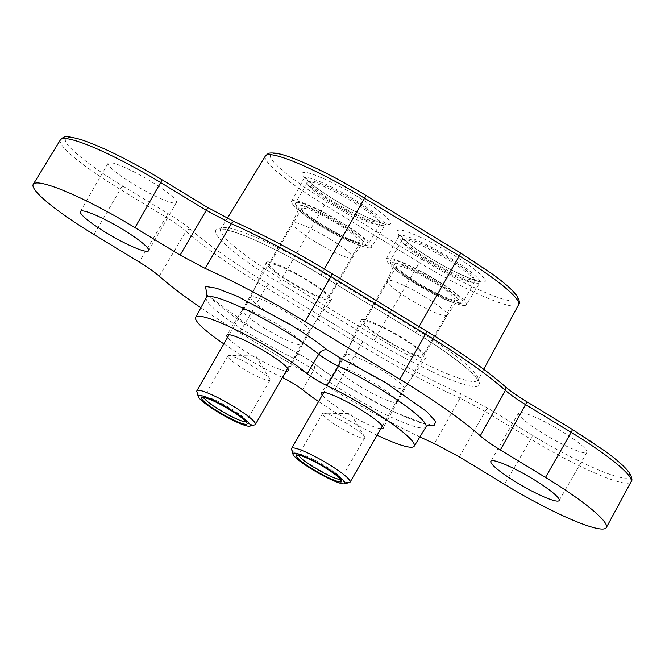 <?xml version="1.0" encoding="UTF-8"?>
<svg xmlns="http://www.w3.org/2000/svg" width="665" height="665" viewBox="0 0 665 665"><rect width="100%" height="100%" fill="white"/><g stroke="black" fill="none" stroke-linecap="round" stroke-linejoin="round"><path stroke-width="0.5" stroke-dasharray="3.33 2.49" d="M357.446 196.591C336.457 183.49 307.795 170.639 303.863 172.559C296.681 172.509 313.523 187.355 335.368 200.323C356.357 213.423 385.027 226.275 388.959 224.346C396.132 224.396 379.308 209.558 357.446 196.591M452.183 254.238C431.186 241.137 402.533 228.278 398.593 230.206C391.411 230.157 408.252 244.994 430.105 257.97C451.094 271.071 479.756 283.922 483.688 281.993C490.87 282.043 474.037 267.205 452.183 254.238M561.376 431.178A39.385 5.628 -150.1 0 0 518.634 412.998A39.385 5.628 -150.1 0 0 544.169 434.079A39.385 5.628 -150.1 0 0 586.912 452.258A39.385 5.628 -150.1 0 0 561.376 431.178M150.864 181.37A39.385 5.628 -150.1 0 0 108.121 163.191A39.385 5.628 -150.1 0 0 133.657 184.28A39.385 5.628 -150.1 0 0 176.4 202.459A39.385 5.628 -150.1 0 0 150.864 181.37M282.367 377.545A71.413 10.216 29.9 0 1 223.847 343.888M207.039 294.878L255.028 330.106L300.264 354.728A7.498 3.541 115.5 0 0 299.79 354.387A7.498 3.541 115.5 0 0 294.03 358.393L282.916 377.803M359.549 386.099A34.696 4.963 -150.1 0 0 396.34 402.591A34.696 4.963 -150.1 0 0 397.204 402.109A34.696 4.963 -150.1 0 0 397.213 402.092A34.696 4.963 -150.1 0 0 374.703 383.539A34.696 4.963 -150.1 0 0 337.92 367.047A34.696 4.963 -150.1 0 0 337.064 367.512A34.696 4.963 -150.1 0 0 337.055 367.521A34.696 4.963 -150.1 0 0 359.549 386.099M380.804 428.742A35.478 5.071 29.9 0 1 349.798 414.96A35.478 5.071 29.9 0 1 322.284 395.093M264.82 328.452A34.696 4.963 -150.1 0 0 301.602 344.944A34.696 4.963 -150.1 0 0 302.467 344.462A34.696 4.963 -150.1 0 0 302.475 344.445A34.696 4.963 -150.1 0 0 279.973 325.892A34.696 4.963 -150.1 0 0 243.182 309.4A34.696 4.963 -150.1 0 0 242.326 309.865A34.696 4.963 -150.1 0 0 242.318 309.882A34.696 4.963 -150.1 0 0 264.82 328.452M286.075 371.095A35.478 5.071 29.9 0 1 255.061 357.313A35.478 5.071 29.9 0 1 227.555 337.446M424.669 296.656A34.696 4.963 -150.1 0 0 387.013 280.638A34.696 4.963 -150.1 0 0 386.98 280.697A34.696 4.963 -150.1 0 0 409.507 299.217A34.696 4.963 -150.1 0 0 447.129 315.285A34.696 4.963 -150.1 0 0 447.163 315.227A34.696 4.963 -150.1 0 0 424.669 296.656M329.931 239.009A34.696 4.963 -150.1 0 0 292.284 222.991A34.696 4.963 -150.1 0 0 292.251 223.049A34.696 4.963 -150.1 0 0 314.778 241.57A34.696 4.963 -150.1 0 0 352.4 257.638A34.696 4.963 -150.1 0 0 352.433 257.579A34.696 4.963 -150.1 0 0 329.931 239.009M434.278 280.505A36.334 5.195 -150.1 0 0 394.81 263.789A36.334 5.195 -150.1 0 0 418.401 283.182A36.334 5.195 -150.1 0 0 457.803 300.015A36.334 5.195 -150.1 0 0 434.278 280.505M339.541 222.858A36.334 5.195 -150.1 0 0 300.081 206.142A36.334 5.195 -150.1 0 0 323.672 225.543A36.334 5.195 -150.1 0 0 363.065 242.368A36.334 5.195 -150.1 0 0 339.541 222.858M370.413 247.812A46.093 6.592 29.9 0 1 324.977 227.962A46.093 6.592 29.9 0 1 291.636 201.237A46.093 6.592 29.9 0 1 292.8 200.581A46.093 6.592 29.9 0 1 338.385 220.522A46.093 6.592 29.9 0 1 371.552 247.197A46.093 6.592 29.9 0 1 370.413 247.812M465.151 305.459A46.093 6.592 29.9 0 1 419.715 285.609A46.093 6.592 29.9 0 1 386.365 258.885A46.093 6.592 29.9 0 1 387.529 258.228A46.093 6.592 29.9 0 1 433.115 278.17A46.093 6.592 29.9 0 1 466.29 304.844A46.093 6.592 29.9 0 1 465.151 305.459M419.889 436.897A150.024 21.455 29.9 0 1 334.354 390.355L239.624 332.708A150.024 21.455 29.9 0 1 200.847 307.762M459.39 456.888L485.159 411.411L460.072 398.069L434.395 443.588M159.251 276.158L186.042 231.312C181.437 227.247 174.729 222.517 165.909 217.131L139.16 262.018M206.35 297.579A72.003 10.299 -150.1 0 0 253.057 336.099A72.003 10.299 -150.1 0 0 294.03 358.393C301.744 362.101 308.269 366.066 313.597 370.305A72.003 10.299 -150.1 0 0 347.795 393.747A72.003 10.299 -150.1 0 0 425.924 427.013M377.097 435.193A71.413 10.216 29.9 0 1 318.577 401.535M302.617 389.79L313.597 370.305A7.498 5.528 129 0 0 313.024 362.475C322.434 370.048 334.744 378.485 349.956 387.778C380.239 405.85 404.387 417.695 422.4 423.306L429.158 424.586M346.29 354.329A33.757 4.83 -150.1 0 0 345.451 354.802A33.757 4.83 -150.1 0 0 345.418 354.861A33.757 4.83 -150.1 0 0 370.014 374.47A33.757 4.83 -150.1 0 0 403.131 388.917A33.757 4.83 -150.1 0 0 403.938 388.51A33.757 4.83 -150.1 0 0 403.979 388.451A33.757 4.83 -150.1 0 0 379.624 368.9A33.757 4.83 -150.1 0 0 346.29 354.329M349.474 482.524A33.757 4.83 29.9 0 1 349.291 482.557A33.757 4.83 29.9 0 1 313.498 466.514A33.757 4.83 29.9 0 1 291.561 449.224M362.009 319.582A37.506 5.362 -150.1 0 0 361.037 320.173A37.506 5.362 -150.1 0 0 388.36 341.968A37.506 5.362 -150.1 0 0 425.168 358.019A37.506 5.362 -150.1 0 0 426.057 357.562A37.506 5.362 -150.1 0 0 399.266 335.908A37.506 5.362 -150.1 0 0 362.009 319.582M397.18 265.842A33.757 4.83 -150.1 0 0 396.34 266.308A33.757 4.83 -150.1 0 0 420.687 285.859A33.757 4.83 -150.1 0 0 454.02 300.422A33.757 4.83 -150.1 0 0 454.86 299.957A33.757 4.83 -150.1 0 0 430.504 280.406A33.757 4.83 -150.1 0 0 397.18 265.842M365.168 321.511A33.757 4.83 -150.1 0 0 364.329 321.976A33.757 4.83 -150.1 0 0 388.676 341.527A33.757 4.83 -150.1 0 0 422.009 356.099A33.757 4.83 -150.1 0 0 422.849 355.625A33.757 4.83 -150.1 0 0 398.493 336.074A33.757 4.83 -150.1 0 0 365.168 321.511M340.729 479.299A24.381 3.483 -150.1 0 0 341.079 479.024A24.381 3.483 -150.1 0 0 341.103 478.459A24.381 3.483 -150.1 0 0 321.96 464.02A24.381 3.483 -150.1 0 0 299.416 454.386A24.381 3.483 -150.1 0 0 299.283 454.411A24.381 3.483 -150.1 0 0 298.809 454.719A24.381 3.483 -150.1 0 0 298.751 455.159M364.154 438.177A24.381 3.483 -150.1 0 0 364.761 437.836A24.381 3.483 -150.1 0 0 364.52 436.697A24.381 3.483 -150.1 0 0 345.368 422.666A24.381 3.483 -150.1 0 0 323.597 413.165A24.381 3.483 -150.1 0 0 323.099 413.198A24.381 3.483 -150.1 0 0 322.492 413.53A24.381 3.483 -150.1 0 0 340.081 427.653A24.381 3.483 -150.1 0 0 364.154 438.177M391.968 262.667A39.942 5.711 -150.1 0 0 390.929 264.146A39.942 5.711 -150.1 0 0 422.292 287.82A39.942 5.711 -150.1 0 0 459.232 303.597A39.942 5.711 -150.1 0 0 459.449 303.548A39.942 5.711 -150.1 0 0 433.871 281.386A39.942 5.711 -150.1 0 0 391.968 262.667M391.319 260.098A41.82 5.977 -150.1 0 0 390.272 260.68A41.82 5.977 -150.1 0 0 390.222 261.644A41.82 5.977 -150.1 0 0 423.056 286.424A41.82 5.977 -150.1 0 0 461.734 302.949A41.82 5.977 -150.1 0 0 461.967 302.899A41.82 5.977 -150.1 0 0 462.774 302.367A41.82 5.977 -150.1 0 0 432.607 278.145A41.82 5.977 -150.1 0 0 391.319 260.098M429.233 262.476A41.82 5.977 -150.1 0 0 473.58 282.351A41.82 5.977 -150.1 0 0 474.619 281.777A41.82 5.977 -150.1 0 0 474.669 280.805A41.82 5.977 -150.1 0 0 447.503 259.383A41.82 5.977 -150.1 0 0 403.156 239.5A41.82 5.977 -150.1 0 0 402.924 239.55A41.82 5.977 -150.1 0 0 402.117 240.082A41.82 5.977 -150.1 0 0 429.233 262.476M430.563 260.796A39.942 5.711 -150.1 0 0 473.97 278.303A39.942 5.711 -150.1 0 0 448.019 257.845A39.942 5.711 -150.1 0 0 405.442 238.901A39.942 5.711 -150.1 0 0 430.563 260.796M251.561 296.681A33.757 4.83 -150.1 0 0 250.722 297.155A33.757 4.83 -150.1 0 0 250.688 297.213A33.757 4.83 -150.1 0 0 275.277 316.823A33.757 4.83 -150.1 0 0 308.402 331.27A33.757 4.83 -150.1 0 0 309.208 330.862A33.757 4.83 -150.1 0 0 309.242 330.804A33.757 4.83 -150.1 0 0 284.886 311.253A33.757 4.83 -150.1 0 0 251.561 296.681M254.745 424.877A33.757 4.83 29.9 0 1 254.554 424.91A33.757 4.83 29.9 0 1 218.76 408.867A33.757 4.83 29.9 0 1 196.832 391.577M267.28 261.944A37.506 5.362 -150.1 0 0 266.308 262.525A37.506 5.362 -150.1 0 0 293.631 284.321A37.506 5.362 -150.1 0 0 330.43 300.372A37.506 5.362 -150.1 0 0 331.328 299.915A37.506 5.362 -150.1 0 0 304.537 278.261A37.506 5.362 -150.1 0 0 267.28 261.944M302.45 208.195A33.757 4.83 -150.1 0 0 301.602 208.66A33.757 4.83 -150.1 0 0 325.958 228.211A33.757 4.83 -150.1 0 0 359.283 242.783A33.757 4.83 -150.1 0 0 360.131 242.309A33.757 4.83 -150.1 0 0 335.775 222.758A33.757 4.83 -150.1 0 0 302.45 208.195M270.439 263.864A33.757 4.83 -150.1 0 0 269.591 264.329A33.757 4.83 -150.1 0 0 293.947 283.88A33.757 4.83 -150.1 0 0 327.271 298.452A33.757 4.83 -150.1 0 0 328.119 297.978A33.757 4.83 -150.1 0 0 303.764 278.427A33.757 4.83 -150.1 0 0 270.439 263.864M246 421.652A24.381 3.483 -150.1 0 0 246.341 421.377A24.381 3.483 -150.1 0 0 246.374 420.82A24.381 3.483 -150.1 0 0 227.231 406.373A24.381 3.483 -150.1 0 0 204.687 396.739A24.381 3.483 -150.1 0 0 204.546 396.764A24.381 3.483 -150.1 0 0 204.08 397.08A24.381 3.483 -150.1 0 0 204.014 397.512M269.416 380.53A24.381 3.483 -150.1 0 0 270.032 380.189A24.381 3.483 -150.1 0 0 269.791 379.05A24.381 3.483 -150.1 0 0 250.63 365.019A24.381 3.483 -150.1 0 0 228.868 355.517A24.381 3.483 -150.1 0 0 228.369 355.551A24.381 3.483 -150.1 0 0 227.763 355.883A24.381 3.483 -150.1 0 0 245.352 370.006A24.381 3.483 -150.1 0 0 269.416 380.53M297.238 205.019A39.942 5.711 -150.1 0 0 296.191 206.499A39.942 5.711 -150.1 0 0 327.554 230.173A39.942 5.711 -150.1 0 0 364.495 245.95A39.942 5.711 -150.1 0 0 364.719 245.9A39.942 5.711 -150.1 0 0 339.142 223.739A39.942 5.711 -150.1 0 0 297.238 205.019M296.582 202.451A41.82 5.977 -150.1 0 0 295.543 203.033A41.82 5.977 -150.1 0 0 295.493 203.997A41.82 5.977 -150.1 0 0 328.327 228.777A41.82 5.977 -150.1 0 0 366.997 245.302A41.82 5.977 -150.1 0 0 367.23 245.252A41.82 5.977 -150.1 0 0 368.044 244.72A41.82 5.977 -150.1 0 0 337.87 220.497A41.82 5.977 -150.1 0 0 296.582 202.451M334.503 204.828A41.82 5.977 -150.1 0 0 378.842 224.704A41.82 5.977 -150.1 0 0 379.89 224.13A41.82 5.977 -150.1 0 0 379.939 223.157A41.82 5.977 -150.1 0 0 352.766 201.736A41.82 5.977 -150.1 0 0 308.427 181.853A41.82 5.977 -150.1 0 0 308.194 181.902A41.82 5.977 -150.1 0 0 307.38 182.434A41.82 5.977 -150.1 0 0 334.503 204.828M335.833 203.149A39.942 5.711 -150.1 0 0 379.233 220.655A39.942 5.711 -150.1 0 0 353.29 200.198A39.942 5.711 -150.1 0 0 310.705 181.254A39.942 5.711 -150.1 0 0 335.833 203.149M300.264 354.728L312.001 361.868C321.769 369.715 334.354 378.343 349.757 387.753L393.763 411.785L427.911 425.06M305.218 177.622A46.783 6.692 -150.1 0 0 304.038 178.286A46.783 6.692 -150.1 0 0 334.387 203.315A46.783 6.692 -150.1 0 0 383.996 225.56A46.783 6.692 -150.1 0 0 385.151 224.936A46.783 6.692 -150.1 0 0 354.827 199.857A46.783 6.692 -150.1 0 0 305.218 177.622M399.948 235.269A46.783 6.692 -150.1 0 0 398.767 235.934A46.783 6.692 -150.1 0 0 429.116 260.963A46.783 6.692 -150.1 0 0 478.733 283.207A46.783 6.692 -150.1 0 0 479.889 282.583A46.783 6.692 -150.1 0 0 449.565 257.505A46.783 6.692 -150.1 0 0 399.948 235.269M334.354 390.355L360.613 345.168A148.644 21.255 -150.1 0 0 460.072 398.069A3.749 2.178 -66 0 0 460.188 393.456L487.777 408.135L533.405 435.899C554.46 449.316 612.049 479.839 627.394 478.044C640.711 475.001 594.743 442.508 572.133 429.357L526.505 401.594C516.813 395.658 509.432 390.455 504.353 385.999C486.398 370.222 460.463 351.96 426.539 331.203L331.802 273.556C297.579 252.841 265.26 235.659 234.845 221.994L207.256 207.314L161.628 179.55C140.573 166.134 82.984 135.61 67.639 137.414C54.322 140.456 100.29 172.942 122.9 186.1L168.528 213.864C178.22 219.799 185.602 224.994 190.68 229.458C208.635 245.227 234.57 263.49 268.502 284.254L363.231 341.901C397.454 362.608 429.773 379.798 460.188 393.456M487.777 408.135A3.749 0.632 -58.7 0 0 485.159 411.411L530.786 439.174L504.536 484.361M533.405 435.899A3.749 0.632 -58.7 0 0 530.786 439.174A92.385 13.209 -150.1 0 0 631.085 481.768M60.399 139.858A92.385 13.209 -150.1 0 0 120.282 189.367L94.023 234.554M122.9 186.1A3.749 0.632 -58.7 0 0 120.282 189.367L165.909 217.131A3.749 0.632 -58.7 0 1 168.528 213.864M190.68 229.458A3.749 3.059 -48.3 0 0 186.042 231.312A148.644 21.255 -150.1 0 0 265.875 287.521L239.624 332.708M268.502 284.254A3.749 0.632 -58.7 0 0 265.875 287.521L360.613 345.168A3.749 0.632 121.3 0 1 363.231 341.901M312.001 361.868A7.498 5.528 129 0 1 313.024 362.475L299.79 354.387L255.227 330.131C226.275 313.705 202.908 291.528 206.823 293.564M278.868 282.5C254.022 268.045 203.498 232.334 218.128 228.993C235.003 227.014 298.294 260.564 321.428 275.31L416.165 332.957C441.011 347.413 491.535 383.115 476.905 386.456C460.03 388.443 396.739 354.886 373.605 340.148L278.868 282.5A3.749 0.632 -58.7 0 0 281.495 279.225A93.665 13.391 29.9 0 1 220.78 229.034A93.665 13.391 29.9 0 1 322.417 272.309L417.146 329.956A3.749 0.632 -58.7 0 0 416.066 332.941A3.749 0.632 -58.7 0 0 416.165 332.957M504.353 385.999A3.749 3.059 131.7 0 1 505.001 386.415M321.428 275.31A3.749 0.632 121.3 0 1 321.336 275.293A3.749 0.632 121.3 0 1 322.417 272.309L324.304 268.993M373.605 340.148A3.749 0.632 -58.7 0 0 376.224 336.872L281.495 279.225L324.645 204.961L419.374 262.609L376.224 336.872A93.665 13.391 29.9 0 0 477.911 380.064A93.665 13.391 29.9 0 0 417.146 329.956L419.058 326.606M265.393 155.984A91.404 13.067 -150.1 0 0 324.645 204.961A3.749 0.632 -58.7 0 1 327.263 201.686L421.992 259.333A3.749 0.632 -58.7 0 0 419.374 262.609A91.404 13.067 -150.1 0 0 518.6 304.753M421.992 259.333C442.815 272.6 499.764 302.791 514.943 301.012C528.11 298.003 482.649 265.875 460.288 252.866L365.559 195.219C344.744 181.952 287.787 151.761 272.608 153.549C259.441 156.549 304.903 188.685 327.263 201.686M291.636 201.237L304.038 178.286L304.287 176.599L312.334 184.538C318.469 189.409 326.183 194.67 335.468 200.331C357.305 214.388 386.673 225.917 386.481 223.864L385.151 224.936L371.552 247.197M386.365 258.885L398.767 235.934L399.025 234.246L407.071 242.185C413.198 247.048 420.912 252.318 430.205 257.978C452.042 272.035 481.41 283.564 481.219 281.511L479.889 282.583L466.29 304.844M518.634 412.998L490.878 461.269M108.121 163.191L80.365 211.462M337.064 367.512L321.577 392.857M242.326 309.865L226.848 335.21M337.055 367.521L387.013 280.638M242.318 309.882L292.284 222.991M386.98 280.697L394.81 263.789M292.251 223.049L300.081 206.142M586.912 452.258L559.157 500.529M176.4 202.459L148.644 250.722M483.738 369.283L477.719 380.787C476.747 379.74 479.864 382.167 473.081 374.387C462.424 363.572 443.422 349.757 416.066 332.941L321.336 275.293C293.755 258.643 268.793 245.726 246.441 236.541C237.014 232.783 229.857 230.506 224.978 229.708L220.248 229.558L227.297 218.369M397.213 402.092L383.09 428.227M302.475 344.445L288.361 370.58M397.204 402.109L447.163 315.227M302.467 344.462L352.433 257.579M447.129 315.285L457.803 300.015M352.4 257.638L363.065 242.368M345.451 354.802L323.838 392.383M345.418 354.861L361.037 320.173M396.34 266.308L364.329 321.976M341.103 478.459L341.81 480.961M364.761 437.836L341.079 479.024M390.929 264.146L390.222 261.644M364.52 436.697L350.571 413.613L323.597 413.165M402.117 240.082L390.272 260.68M473.97 278.303L474.669 280.805M403.979 388.451L382.367 426.032M403.938 388.51L426.057 357.562M454.86 299.957L422.849 355.625M299.283 454.411L296.765 455.068M322.492 413.53L298.809 454.719M459.449 303.548L461.967 302.899M474.619 281.777L462.774 302.367M405.442 238.901L402.924 239.55M250.722 297.155L229.109 334.736M250.688 297.213L266.308 262.525M301.602 208.66L269.591 264.329M246.374 420.82L247.072 423.314M270.032 380.189L246.341 421.377M296.191 206.499L295.493 203.997M269.791 379.05L255.842 355.966L228.868 355.517M307.38 182.434L295.543 203.033M379.233 220.655L379.939 223.157M309.242 330.804L287.629 368.385M309.208 330.862L331.328 299.915M360.131 242.309L328.119 297.978M204.546 396.764L202.035 397.421M227.763 355.883L204.08 397.08M364.719 245.9L367.23 245.252M379.89 224.13L368.044 244.72M310.705 181.254L308.194 181.902"/><path stroke-width="1" d="M533.621 479.44A39.385 5.628 -150.1 0 0 490.878 461.269A39.385 5.628 -150.1 0 0 516.414 482.349A39.385 5.628 -150.1 0 0 559.157 500.529A39.385 5.628 -150.1 0 0 533.621 479.44M123.108 229.641A39.385 5.628 -150.1 0 0 80.365 211.462A39.385 5.628 -150.1 0 0 105.901 232.55A39.385 5.628 -150.1 0 0 148.644 250.722A39.385 5.628 -150.1 0 0 123.108 229.641M318.577 401.535A71.413 10.216 29.9 0 1 302.617 389.79C297.213 385.584 290.647 381.585 282.916 377.803A71.413 10.216 29.9 0 1 282.367 377.545M223.847 343.888A71.413 10.216 29.9 0 1 195.668 317.346A71.413 10.216 29.9 0 1 197.463 316.324A71.413 10.216 29.9 0 1 245.576 334.678A71.413 10.216 29.9 0 1 307.297 373.688L318.718 354.221A72.003 10.299 -150.1 0 0 284.52 330.779A72.003 10.299 -150.1 0 0 208.162 296.548A72.003 10.299 -150.1 0 0 206.35 297.579L206.823 293.564M322.284 395.093A35.478 5.071 29.9 0 1 321.577 392.857A35.478 5.071 29.9 0 1 322.45 392.383A35.478 5.071 29.9 0 1 357.429 407.662A35.478 5.071 29.9 0 1 383.09 428.227A35.478 5.071 29.9 0 1 382.192 428.742A35.478 5.071 29.9 0 1 380.804 428.742M227.555 337.446A35.478 5.071 29.9 0 1 226.848 335.21A35.478 5.071 29.9 0 1 227.721 334.736A35.478 5.071 29.9 0 1 262.692 350.014A35.478 5.071 29.9 0 1 288.361 370.58A35.478 5.071 29.9 0 1 287.463 371.095A35.478 5.071 29.9 0 1 286.075 371.095M200.847 307.762A150.024 21.455 29.9 0 1 159.251 276.158C154.588 272.076 147.888 267.363 139.16 262.018L94.023 234.554A93.765 13.408 29.9 0 1 33.25 184.313A93.765 13.408 29.9 0 1 134.987 227.629L180.132 255.102L205.128 268.402A150.024 21.455 29.9 0 1 305.168 321.636L399.898 379.283A150.024 21.455 29.9 0 1 480.271 435.833C484.935 439.914 491.635 444.619 500.363 449.964L545.5 477.437A93.765 13.408 29.9 0 1 606.322 527.594A93.765 13.408 29.9 0 1 504.536 484.361L459.39 456.888L434.395 443.588A150.024 21.455 29.9 0 1 419.889 436.897M480.271 435.833L505.383 390.405C510.005 394.453 516.713 399.183 525.525 404.586L500.363 449.964M180.132 255.102L206.266 210.315L231.353 223.656L205.128 268.402M429.158 424.586L425.924 427.013A72.003 10.299 -150.1 0 0 379.25 388.426A72.003 10.299 -150.1 0 0 338.286 366.132C330.646 362.284 324.129 358.319 318.718 354.221A7.498 5.528 -51 0 1 327.521 350.123C317.754 342.267 305.168 333.647 289.765 324.237L237.347 296.291L216.549 288.219L205.452 286.44L207.039 294.878M427.911 425.06L434.062 425.55L435.758 421.61L426.739 411.544L384.495 381.885L339.258 357.263A7.498 3.541 115.5 0 1 338.286 366.132L326.997 385.675A71.413 10.216 29.9 0 1 414.212 446.19A71.413 10.216 29.9 0 1 377.097 435.193M326.997 385.675C319.267 381.893 312.7 377.895 307.297 373.688M292.974 454.22L291.561 449.224A33.757 4.83 29.9 0 1 291.603 448.443A33.757 4.83 29.9 0 1 292.45 447.969A33.757 4.83 29.9 0 1 328.244 464.02A33.757 4.83 29.9 0 1 350.131 482.092A33.757 4.83 29.9 0 1 349.474 482.524L344.445 483.821A30.008 4.289 29.9 0 1 312.459 469.59A30.008 4.289 29.9 0 1 292.974 454.22A30.008 4.289 29.9 0 1 325.576 467.379A30.008 4.289 29.9 0 1 344.445 483.821M296.914 455.035A26.251 3.757 29.9 0 1 321.195 465.409A26.251 3.757 29.9 0 1 341.81 480.961A26.251 3.757 29.9 0 1 341.12 481.934A26.251 3.757 29.9 0 1 313.581 469.631A26.251 3.757 29.9 0 1 296.765 455.068A26.251 3.757 29.9 0 1 296.914 455.035M298.751 455.159A24.381 3.483 -150.1 0 0 317.621 469.557A24.381 3.483 -150.1 0 0 340.472 479.365A24.381 3.483 -150.1 0 0 340.729 479.299M198.237 396.573L196.832 391.577A33.757 4.83 29.9 0 1 196.873 390.796A33.757 4.83 29.9 0 1 197.713 390.322A33.757 4.83 29.9 0 1 233.506 406.373A33.757 4.83 29.9 0 1 255.393 424.445A33.757 4.83 29.9 0 1 254.745 424.877L249.716 426.174A30.008 4.289 29.9 0 1 217.729 411.943A30.008 4.289 29.9 0 1 198.237 396.573A30.008 4.289 29.9 0 1 230.838 409.731A30.008 4.289 29.9 0 1 249.716 426.174M202.177 397.387A26.251 3.757 29.9 0 1 226.457 407.761A26.251 3.757 29.9 0 1 247.072 423.314A26.251 3.757 29.9 0 1 246.391 424.287A26.251 3.757 29.9 0 1 218.843 411.984A26.251 3.757 29.9 0 1 202.035 397.421A26.251 3.757 29.9 0 1 202.177 397.387M204.014 397.512A24.381 3.483 -150.1 0 0 222.891 411.909A24.381 3.483 -150.1 0 0 245.734 421.718A24.381 3.483 -150.1 0 0 246 421.652M339.258 357.263L327.521 350.123M572.133 429.357A3.749 0.632 121.3 0 1 572.232 429.374L605.325 451.294C617.727 460.38 625.815 467.661 629.589 473.123C632.066 477.636 632.565 480.521 631.085 481.768A92.385 13.209 -150.1 0 0 571.152 432.35L545.5 477.437M571.152 432.35L525.525 404.586A3.749 0.632 121.3 0 0 526.605 401.602L572.232 429.374A3.749 0.632 121.3 0 1 571.152 432.35M526.505 401.594A3.749 0.632 121.3 0 1 526.605 401.602C517.021 395.725 509.822 390.663 505.001 386.415A3.749 3.059 131.7 0 1 505.383 390.405A148.644 21.255 -150.1 0 0 425.55 334.196L399.898 379.283M426.539 331.203A3.749 0.632 121.3 0 1 426.631 331.212A3.749 0.632 121.3 0 1 425.55 334.196L330.821 276.549L305.168 321.636M331.802 273.556A3.749 0.632 121.3 0 1 331.901 273.564A3.749 0.632 121.3 0 1 330.821 276.549A148.644 21.255 -150.1 0 0 231.353 223.656A3.749 2.178 114 0 1 234.521 221.786L207.355 207.33A3.749 0.632 121.3 0 1 206.266 210.315L160.639 182.551L134.987 227.629M161.628 179.55A3.749 0.632 121.3 0 1 161.728 179.567A3.749 0.632 121.3 0 1 160.639 182.551A92.385 13.209 -150.1 0 0 60.399 139.858L33.25 184.313M234.845 221.994A3.749 2.178 114 0 0 234.521 221.786C265.094 235.51 297.554 252.767 331.901 273.564L426.631 331.212C460.729 352.059 486.846 370.463 505.001 386.415M207.256 207.314A3.749 0.632 121.3 0 1 207.355 207.33L161.728 179.567C129.658 160.298 102.693 146.948 80.839 139.517C70.548 136.782 65.195 135.943 64.771 137.007C64.123 136.716 62.66 137.663 60.399 139.858M419.058 326.606L459.307 255.859L364.578 198.212L324.304 268.993M365.559 195.219A3.749 0.632 121.3 0 1 365.659 195.236A3.749 0.632 121.3 0 1 364.578 198.212A91.404 13.067 -150.1 0 0 265.393 155.984L227.297 218.369M265.393 155.984L267.945 153.731C269.333 153.598 267.388 152.576 275.817 153.183C280.381 153.873 286.465 155.677 294.046 158.594C315.085 166.907 338.951 179.118 365.659 195.236L460.388 252.883L493.122 274.562C505.383 283.556 513.388 290.755 517.121 296.166C519.564 300.53 520.055 303.398 518.6 304.753A91.404 13.067 -150.1 0 0 459.307 255.859A3.749 0.632 -58.7 0 0 460.388 252.883A3.749 0.632 -58.7 0 0 460.288 252.866M195.668 317.346L206.35 297.579M631.085 481.768L606.322 527.594M414.212 446.19L425.924 427.013M518.6 304.753L483.738 369.283M323.838 392.383L291.603 448.443M382.367 426.032L350.131 482.092M229.109 334.736L196.873 390.796M287.629 368.385L255.393 424.445"/></g></svg>
